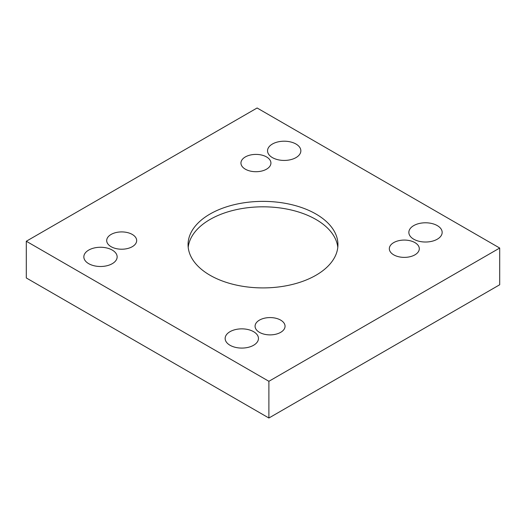 <?xml version="1.0" encoding="UTF-8"?>
<svg xmlns="http://www.w3.org/2000/svg" width="526" height="526" viewBox="0 0 526 526"><rect width="100%" height="100%" fill="white"/><g stroke="black" fill="none" stroke-linecap="round" stroke-linejoin="round"><path stroke-width="0.79" d="M268.891 381.297L499.7 248.042L257.109 107.988L26.3 241.243L268.891 381.297L268.891 418.012L499.7 284.757L499.7 248.042M245.333 156.939A14.991 8.653 180 0 1 261.672 155.058A14.991 8.653 180 0 1 270.923 163.053A14.991 8.653 180 0 1 255.932 171.713A14.991 8.653 180 0 1 240.947 163.053A14.991 8.653 180 0 1 245.333 156.939M111.091 234.445A14.991 8.653 180 0 1 127.424 232.571A14.991 8.653 180 0 1 136.675 240.566A14.991 8.653 180 0 1 121.684 249.219A14.991 8.653 180 0 1 106.699 240.566A14.991 8.653 180 0 1 111.091 234.445M259.469 320.11A14.991 8.653 180 0 1 275.802 318.237A14.991 8.653 180 0 1 285.053 326.232A14.991 8.653 180 0 1 270.068 334.884A14.991 8.653 180 0 1 255.077 326.232A14.991 8.653 180 0 1 259.469 320.11M393.718 242.604A14.991 8.653 180 0 1 410.05 240.73A14.991 8.653 180 0 1 419.301 248.719A14.991 8.653 180 0 1 404.316 257.378A14.991 8.653 180 0 1 389.325 248.719A14.991 8.653 180 0 1 393.718 242.604M413.732 239.205A16.654 9.613 0 0 0 431.885 241.289A16.654 9.613 0 0 0 442.162 232.407A16.654 9.613 0 0 0 425.508 222.787A16.654 9.613 0 0 0 408.853 232.407A16.654 9.613 0 0 0 413.732 239.205M230.026 345.266A16.654 9.613 0 0 0 248.173 347.351A16.654 9.613 0 0 0 258.457 338.468A16.654 9.613 0 0 0 241.802 328.855A16.654 9.613 0 0 0 225.148 338.468A16.654 9.613 0 0 0 230.026 345.266M272.422 157.616A16.654 9.613 0 0 0 290.569 159.7A16.654 9.613 0 0 0 300.852 150.817A16.654 9.613 0 0 0 284.198 141.205A16.654 9.613 0 0 0 267.543 150.817A16.654 9.613 0 0 0 272.422 157.616M88.716 263.677A16.654 9.613 0 0 0 106.863 265.761A16.654 9.613 0 0 0 117.147 256.879A16.654 9.613 0 0 0 100.492 247.266A16.654 9.613 0 0 0 83.838 256.879A16.654 9.613 0 0 0 88.716 263.677M315.995 275.236A74.942 43.27 180 0 1 234.32 284.619A74.942 43.27 180 0 1 188.058 244.643A74.942 43.27 180 0 1 263 201.373A74.942 43.27 180 0 1 337.942 244.643A74.942 43.27 180 0 1 315.995 275.236M26.3 241.243L26.3 277.958L268.891 418.012M188.203 247.365A74.942 43.27 180 0 1 263 206.817A74.942 43.27 180 0 1 337.797 247.365"/></g></svg>
